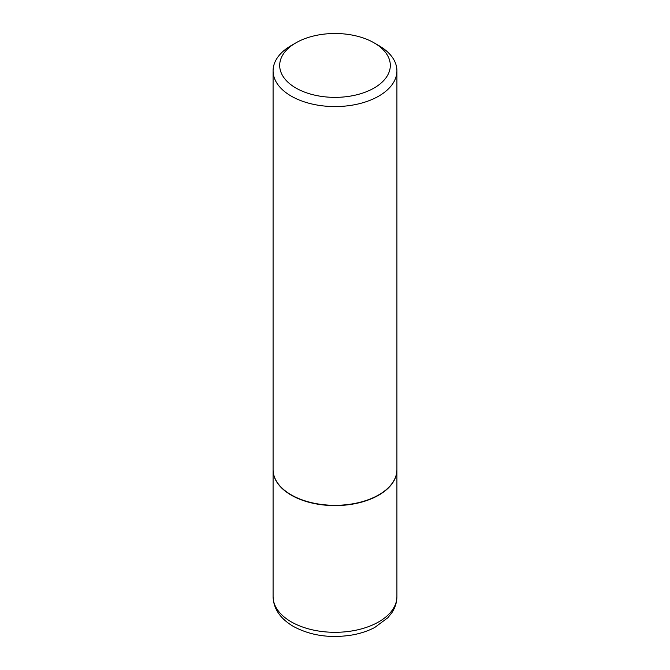 <?xml version="1.0" encoding="UTF-8"?>
<svg xmlns="http://www.w3.org/2000/svg" width="670" height="670" viewBox="0 0 670 670"><rect width="100%" height="100%" fill="white"/><g stroke="black" fill="none" stroke-linecap="round" stroke-linejoin="round"><path stroke-width="1" d="M273.084 469.712A61.916 35.745 0 0 0 273.084 469.854A61.916 35.745 0 0 0 291.224 495.13A61.916 35.745 0 0 0 358.693 502.877A61.916 35.745 0 0 0 396.916 469.854A61.916 35.745 0 0 0 396.916 469.712M295.889 42.855A55.309 31.934 0 0 0 295.889 88.013A55.309 31.934 0 0 0 374.111 88.013A55.309 31.934 0 0 0 374.111 42.855A55.309 31.934 0 0 0 295.889 42.855L291.224 45.552A61.916 35.745 0 0 0 273.084 70.827L273.084 469.578A61.916 35.745 0 0 0 291.224 494.854L291.45 494.988A61.581 35.552 0 0 0 378.55 494.988A61.581 35.552 0 0 0 378.659 494.921M291.45 494.988L291.224 494.854A61.916 35.745 0 0 0 378.776 494.854A61.916 35.745 0 0 0 396.916 469.578L396.916 70.827A61.916 35.745 0 0 0 378.776 45.552L374.111 42.855L378.776 45.552M273.084 70.827A61.916 35.745 0 0 0 291.224 96.103A61.916 35.745 0 0 0 358.693 103.85A61.916 35.745 0 0 0 396.916 70.827M396.916 596.568C396.866 602.347 395.166 607.749 391.824 612.774L387.88 617.723L374.748 627.472C368.039 630.989 360.51 633.502 352.152 634.993C330.168 638.527 310.545 635.654 293.276 626.375C280.144 618.561 273.419 608.62 273.084 596.568A61.916 35.745 0 0 0 291.224 621.844A61.916 35.745 0 0 0 358.693 629.591A61.916 35.745 0 0 0 396.916 596.568L396.916 469.854M273.084 596.568L273.084 469.854"/></g></svg>
